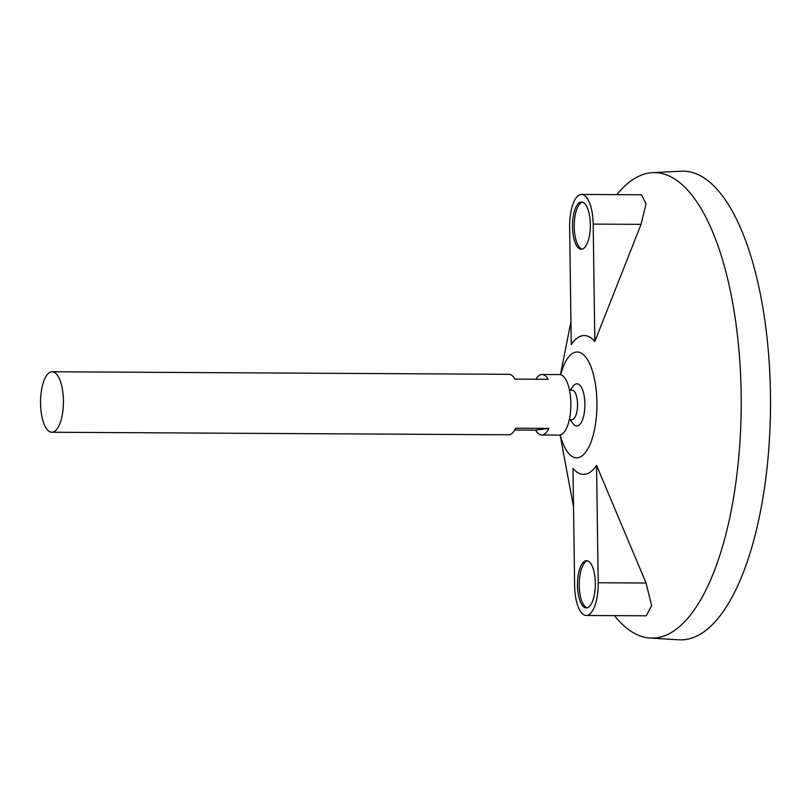 <?xml version="1.0" encoding="UTF-8"?>
<svg xmlns="http://www.w3.org/2000/svg" width="811" height="811" viewBox="0 0 811 811"><rect width="100%" height="100%" fill="white"/><g stroke="black" fill="none" stroke-linecap="round" stroke-linejoin="round"><path stroke-width="1.22" d="M63.41 400.512A30.24 11.435 90.3 0 1 51.813 432.243A30.24 11.435 90.3 0 1 40.55 401.942A30.24 11.435 90.3 0 1 52.147 371.762A30.24 11.435 90.3 0 1 63.41 400.512M535.878 379.254A30.24 11.435 90.3 0 1 542.083 374.489L559.58 374.591A30.24 11.435 90.3 0 1 570.843 403.331A30.24 11.435 90.3 0 1 559.245 435.071L541.748 434.97A30.24 11.435 90.3 0 1 535.595 430.144L514.701 430.033M542.083 374.489A30.24 11.435 90.3 0 1 548.236 379.315L514.985 379.132A30.24 11.435 -89.7 0 0 508.842 374.307L52.147 371.762M51.813 432.243L508.497 434.787A30.24 11.435 -89.7 0 0 515.674 428.218L548.915 428.401A30.24 11.435 90.3 0 1 541.748 434.97M569.474 390.152L572.069 390.162A14.73 5.576 90.3 0 1 577.554 404.172A14.73 5.576 90.3 0 1 571.907 419.632L569.312 419.622M570.265 390.152A28.355 28.355 0 0 1 574.107 385.235A21.127 7.988 90.3 0 1 584.893 403.878A21.127 7.988 90.3 0 1 573.884 424.579A28.355 28.355 0 0 1 570.103 419.622M560.624 374.723A52.918 20.011 90.3 0 1 582.663 354.052A52.918 20.011 90.3 0 1 596.906 402.307A52.918 20.011 90.3 0 1 583.089 455.052A52.918 20.011 90.3 0 1 560.289 434.949M616.836 194.64A232.747 87.993 90.3 0 1 652.612 172.652A232.747 87.993 90.3 0 1 741.142 393.832A232.747 87.993 90.3 0 1 650.016 638.024A232.747 87.993 90.3 0 1 614.495 615.64M594.828 341.482L641.055 224.353L646.022 203.835L641.521 194.782L581.578 194.447A31.183 11.79 -89.7 0 0 569.626 227.171L571.258 344.563A69.422 26.246 90.3 0 1 594.828 341.482L593.186 224.089A31.183 11.79 -89.7 0 0 581.578 194.447M596.561 465.362A69.422 26.246 90.3 0 1 572.992 468.454L574.634 585.846A31.183 11.79 -89.7 0 0 586.241 615.488A31.183 11.79 -89.7 0 0 598.194 582.754L596.561 465.362L646.063 583.018L598.194 582.754M586.241 615.488L646.185 615.823L651.649 605.624L646.063 583.018M652.612 172.652L681.301 171.192A234.369 88.602 90.3 0 1 770.45 393.913A234.369 88.602 90.3 0 1 678.695 639.808L650.016 638.024M548.915 428.401L535.595 430.144M577.483 585.471A23.631 8.931 -89.7 0 0 586.282 607.926A23.631 8.931 -89.7 0 0 595.345 584.346A23.631 8.931 -89.7 0 0 586.546 560.675A23.631 8.931 -89.7 0 0 577.483 585.471M572.475 226.796A23.631 8.931 -89.7 0 0 581.274 249.261A23.631 8.931 -89.7 0 0 590.337 225.681A23.631 8.931 -89.7 0 0 581.538 202.01A23.631 8.931 -89.7 0 0 572.475 226.796M582.41 202.121A23.631 8.931 -89.7 0 0 574.229 226.806A23.631 8.931 -89.7 0 0 582.146 249.149M587.417 560.796A23.631 8.931 -89.7 0 0 579.236 585.481A23.631 8.931 -89.7 0 0 587.154 607.814M641.055 224.353L593.186 224.089M560.097 434.99L573.529 506.916M560.431 374.672L570.944 321.673"/></g></svg>
